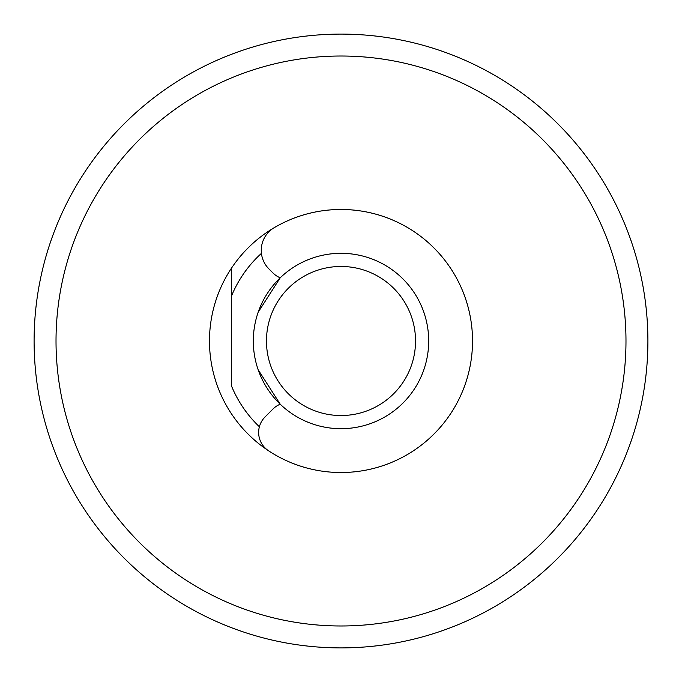 <?xml version="1.0" encoding="UTF-8"?>
<svg xmlns="http://www.w3.org/2000/svg" width="682" height="682" viewBox="0 0 682 682"><rect width="100%" height="100%" fill="white"/><g stroke="black" fill="none" stroke-linecap="round" stroke-linejoin="round"><path stroke-width="1.02" d="M56.018 341A284.982 284.982 0 0 0 341 625.982A284.982 284.982 0 0 0 625.982 341A284.982 284.982 0 0 0 341 56.018A284.982 284.982 0 0 0 56.018 341M231.394 268.299A131.532 131.532 0 0 1 472.532 341A131.532 131.532 0 0 1 231.394 413.701A131.532 131.532 0 0 1 231.394 268.299L231.394 296.286L231.394 268.299M34.1 341A306.9 306.9 0 0 1 341 34.1A306.9 306.9 0 0 1 647.9 341A306.9 306.9 0 0 1 341 647.9A306.9 306.9 0 0 1 34.1 341M259.39 426.753A118.378 118.378 0 0 1 231.394 385.714L231.394 296.286A118.378 118.378 0 0 1 261.428 253.363M280.225 277.796L258.18 312.194L280.225 277.796A21.918 21.918 0 0 1 272.988 272.988L268.955 268.955A26.308 26.308 0 0 1 274.198 227.694A131.532 131.532 0 0 1 472.532 341A131.532 131.532 0 0 1 268.478 450.725A21.918 21.918 0 0 1 265.059 416.941L272.988 409.012A21.918 21.918 0 0 1 280.225 404.204L258.18 369.806L280.225 404.204M237.481 629.912A306.9 306.9 0 0 1 142.555 575.114M415.534 341A74.534 74.534 0 0 0 341 266.466A74.534 74.534 0 0 0 266.466 341A74.534 74.534 0 0 0 341 415.534A74.534 74.534 0 0 0 415.534 341M253.312 341A87.688 87.688 0 0 1 341 253.312A87.688 87.688 0 0 1 428.688 341A87.688 87.688 0 0 1 341 428.688A87.688 87.688 0 0 1 253.312 341"/></g></svg>

